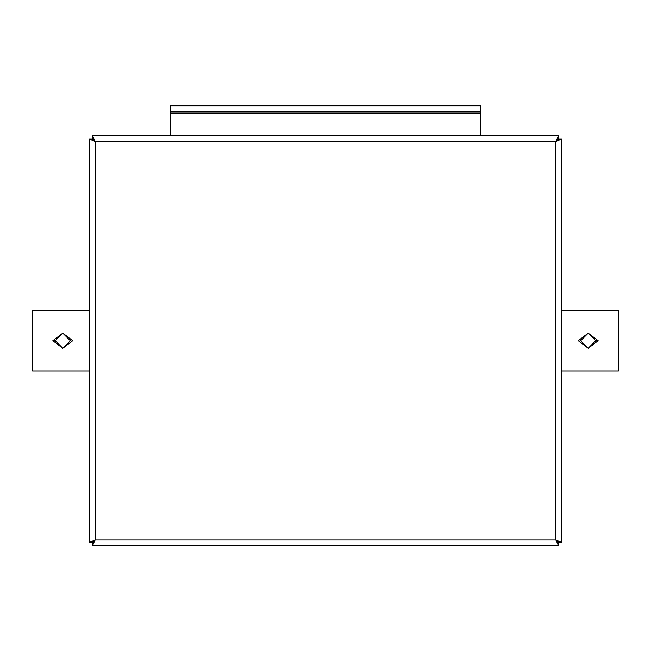 <?xml version="1.0" encoding="UTF-8"?>
<svg xmlns="http://www.w3.org/2000/svg" width="651" height="651" viewBox="0 0 651 651"><rect width="100%" height="100%" fill="white"/><g stroke="black" fill="none" stroke-linecap="round" stroke-linejoin="round"><path stroke-width="0.98" d="M94.525 139.42L93.028 139.42L93.028 140.941M93.028 140.266L92.108 138.94L89.22 138.94L95.136 141.536L92.532 135.628L92.532 138.517L93.85 139.42M558.468 135.628L555.864 141.536L561.78 138.94L558.892 138.94L555.864 141.536L95.136 141.536L95.136 539.858L89.22 542.454L92.108 542.454L95.136 539.858L555.864 539.858L558.468 545.774L558.468 542.885L555.864 539.858L555.864 141.536L558.468 138.517L558.468 135.628L92.532 135.628M89.22 138.94L89.22 542.454M92.532 545.774L95.136 539.858L92.532 542.885L92.532 545.774L558.468 545.774M561.78 542.454L555.864 539.858L558.892 542.454L561.78 542.454L561.78 138.94M222.227 105.771L221.69 105.226L210.078 105.226L209.532 105.771M441.468 105.771L440.922 105.226L429.31 105.226L428.773 105.771M52.853 340.701L62.789 333.141L72.725 340.701L62.789 348.261L52.853 340.701L55.229 340.701L62.789 333.141L70.349 340.701L62.789 348.261L55.229 340.701M89.22 370.94L32.55 370.94L32.55 310.462L89.22 310.462M598.147 340.701L588.211 348.261L578.275 340.701L588.211 333.141L598.147 340.701L595.771 340.701L588.211 348.261L580.651 340.701L588.211 333.141L595.771 340.701M561.78 310.462L618.45 310.462L618.45 370.94L561.78 370.94M170.521 111.215L170.521 105.771L480.479 105.771L480.479 111.215L170.521 111.215L170.521 135.628M480.479 135.628L480.479 111.215M170.521 113.087L480.479 113.087"/></g></svg>
